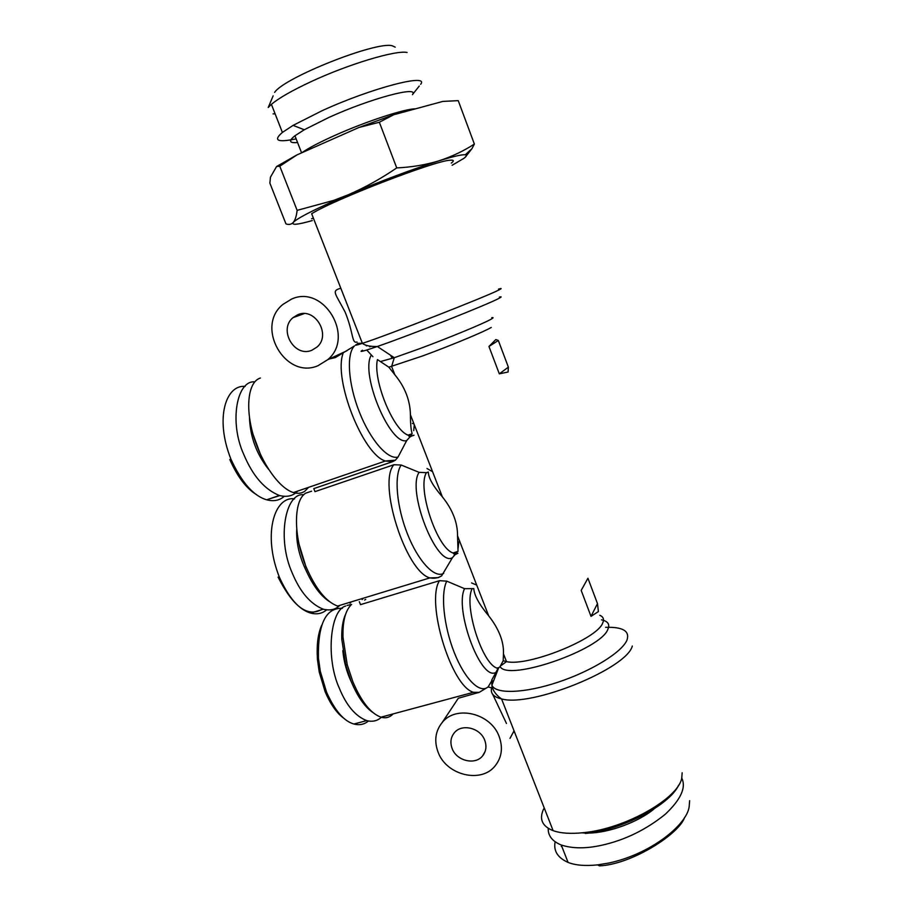 <?xml version="1.0" encoding="UTF-8"?>
<svg xmlns="http://www.w3.org/2000/svg" width="912" height="912" viewBox="0 0 912 912"><rect width="100%" height="100%" fill="white"/><g stroke="black" fill="none" stroke-linecap="round" stroke-linejoin="round"><path stroke-width="1.37" d="M495.307 675.188L495.193 676.75M366.533 345.922L365.587 344.998M294.565 498.898C275.071 495.649 261.972 533.178 279.38 577.205C288.762 597.873 299.182 609.82 310.616 613.058C316.852 614.688 322.187 613.628 326.599 609.877M321.697 625.256C317.923 633.737 316.51 645.149 317.456 659.501L319.234 672.064L325.139 691.752C330.68 704.611 337.03 713.549 344.2 718.542M342.388 608.327C325.766 607.563 317.786 624.15 318.425 658.111L320.306 671.323L326.553 692.151C334.818 710.619 343.949 721.244 353.924 724.025C359.488 725.45 364.321 724.447 368.414 721.027M245.157 386.414C226.347 384.385 214.343 417.559 230.987 459.306C241.714 482.528 253.616 496.037 266.726 499.81C273.668 501.646 279.482 500.506 284.191 496.367M555.123 841.81C553.367 850.896 557.677 857.759 568.062 862.399C575.358 865.317 585.196 866.149 597.554 864.884L608.794 863.048C650.666 854.156 686.588 825.098 689.153 806.892L689.632 800.668M588.001 578.425L597.485 603.607L598.409 611.576L591.01 616.375L581.195 590.395L587.932 578.254M508.075 372.016L499.309 373.84L488.957 346.469L495.832 339.56L498.328 340.472L508.372 367.148L508.075 372.016M491.26 327.431C484.671 331.501 451.44 345.352 423.214 355.737L388.831 367.183L394.85 374.775C404.917 386.984 410.115 400.322 410.434 414.8C410.457 424.126 411.038 430.43 412.167 433.724L408.109 435.138L412.099 435.879L414.014 435.218M392.696 461.632L385.4 461.016L395.42 460.172L392.696 461.632L313.774 488.615L314.982 491.636L393.916 464.732L401.2 465.029L419.087 472.348L426.451 472.678L428.355 472.04C428.355 477.717 433.018 485.993 442.377 496.869C452.569 509.569 457.63 522.565 457.55 535.857L458.029 551.384L453.013 552.946L457.892 553.288M442.217 722.475C456.011 704.805 490.998 713.241 499.172 736.588C503.105 747.532 501.828 757.199 495.341 765.601C481.49 783.887 446.344 775.371 438.079 752.149C433.975 740.954 435.355 731.059 442.217 722.475L458.314 698.25L476.748 693.017L473.499 692.288C451.246 686.713 425.573 602.034 439.493 580.682L446.766 581.149L464.539 588.673L473.784 588.605C474.251 595.411 479.21 604.485 488.672 615.817C498.978 628.961 503.903 641.626 503.47 653.824L503.196 660.755L500.107 666.547C507.699 681.948 601.373 649.652 607.973 629.075C610.014 624.264 607.859 621.186 601.51 619.829M363.364 598.192L362.144 599.56M350.06 603.254L351.302 601.874M311.573 491.18L305.623 493.21C293.493 500.506 293.242 536.153 306.067 566.785C315.529 588.73 326.04 601.817 337.577 606.058L429.848 577.912C405.646 571.562 377.465 482.562 393.916 464.732M365.723 599.389L364.618 600.085M260.41 378.024L259.27 378.457C248.075 383.154 245.191 408.143 253.525 435.97C261.767 463.786 279.528 488.479 293.425 492.548C297.814 493.859 301.61 493.415 304.813 491.226L308.564 487.361M395.42 460.172L398.065 457.015L406.672 440.587L409.83 437.019L408.109 435.138C393.311 430.418 372.666 379.939 377.431 359.579L388.831 367.183M345.625 614.221C342.752 620.331 341.476 628.676 341.783 639.232L345.762 665.201L351.143 681.412C357.47 696.517 364.663 706.846 372.723 712.386M350.846 605.192C345.238 611.006 342.627 621.665 342.992 637.169L347.21 664.677L352.91 681.868C361.426 701.761 370.774 713.526 380.977 717.174C385.742 718.542 389.789 717.448 393.129 713.914M492.731 694.408L506.479 723.467M491.625 687.865L488.091 686.975L491.443 681.355M476.748 693.017L479.256 692.345L488.091 686.975M493.506 681.082L491.99 680.751M357.538 343.3L361.665 343.3M398.065 457.015C388.022 460.127 370.5 440.428 359.374 412.087C348.145 383.815 346.207 353.959 354.472 345.933L335.388 357.561L329.323 358.952M317.992 365.712C285.376 379.951 254.79 326.781 282.948 304.38L291.544 299.102C323.817 284.099 355.247 337.098 327.704 359.704L317.992 365.712M544.213 807.895L543.153 810.061C539.186 819.569 542.515 826.432 553.117 830.65C560.755 833.374 570.992 834.024 583.851 832.633C625.301 828.677 678.574 798.399 681.766 778.004L682.153 772.772M512.977 733.02L514.106 730.979M357.025 341.977C351.679 343.972 353.639 332.926 345.124 312.075C335.445 293.63 331.911 291.327 339.013 288.785L340.837 288.283M311.573 218.72L313.454 218.333M451.303 163.088C454.29 160.831 453.925 159.874 450.22 160.216C435.469 160.455 333.667 199.751 311.653 213.727L362.395 343.357C355.144 345.728 353.594 345.887 357.743 343.824M299.09 544.35L305.953 566.785M484.728 740.259C486.848 746.13 486.153 751.317 482.653 755.82C475.266 765.487 456.547 760.961 452.147 748.558C449.981 742.619 450.699 737.375 454.313 732.815C461.677 723.319 480.362 727.822 484.728 740.259M253.091 434.477L260.399 454.233M311.847 350.254L316.897 347.141C331.66 335.114 315.005 306.82 297.745 314.731L293.026 317.638C278.08 329.608 294.496 357.937 311.847 350.254M415.484 108.836C405.179 108.653 366.533 121.239 335.616 135.079C319.747 142.169 308.473 148.063 301.804 152.771M413.991 423.943L412.406 423.442M419.235 86.059L412.452 94.631C419.782 85.386 370.66 98.393 328.822 117.477L304.277 129.755L294.941 135.774C288.374 141.018 289.252 143.264 297.563 142.511M420.637 84.303C429.746 72.96 371.663 87.951 322.016 110.751L293.094 125.377L282.389 132.434C272.882 140.573 277.465 142.717 296.138 138.863M273.076 113.886L275.116 113.84M407.094 52.474C395.819 49.978 348.316 64.216 310.821 81.761C292.011 90.562 278.867 98.086 271.4 104.356L268.219 107.502L273.155 95.851M395.17 47.116L392.183 45.771C376.257 41.029 283.837 77.725 274.626 92.397M498.328 340.472L488.957 346.469M508.372 367.148L499.309 373.84M597.485 603.607L591.01 616.375M471.88 589.175C463.912 606.343 482.209 663.902 497.006 668.086L498.043 668.439L500.107 666.547M439.493 580.682L360.502 604.645L359.317 601.703M441.636 575.848C438.296 578.003 434.374 578.687 429.848 577.912L438.307 577.649L441.636 575.848L452.432 557.699L454.928 554.804L457.528 553.413M409.83 437.019L412.099 435.879M498.043 668.439L491.728 680.124L491.887 685.231C495.558 694.271 524.343 693.439 558.076 682.187C591.797 671.027 622.337 652 627.034 639.95C629.884 631.013 622.748 626.806 605.625 627.331M304.426 566.694C311.687 583.874 320.021 595.502 329.437 601.589M498.647 667.892L491.887 685.231C492.332 689.21 494.714 693.131 499.012 697.019L501.554 698.911C492.902 696.905 489.733 692.778 492.058 686.519L492.218 686.941M583.851 832.633L585.481 833.477C622.121 829.897 669.739 804.931 678.562 785.289M452.124 165.277L463.798 158.403C466.659 156.294 467.149 155.097 465.257 154.801C462.031 154.402 453.127 156.454 438.547 160.957C411.905 169.404 381.809 180.679 348.259 194.769L334.533 200.72C310.525 211.47 296.776 218.698 293.299 222.414C291.167 225.378 297.506 224.762 312.292 220.567M296.742 529.279C296.115 542.264 299.125 555.796 305.771 569.875M342.821 650.621C343.847 661.736 346.765 672.349 351.565 682.45M249.478 417.616C250.207 436.962 256.591 454.21 268.607 469.372M293.299 222.414C291.35 224.466 288.899 224.956 285.958 223.885L269.872 183.118L270.465 177.167L276.575 166.52L279.79 166.223L297.13 210.364C296.446 216.11 295.169 220.123 293.299 222.414M465.211 157.263L471.949 148.667L474.377 144.062C463.444 151.13 451.508 156.761 438.547 160.957C425.494 164.901 411.551 167.215 396.731 167.911C381.113 178.592 364.96 187.553 348.259 194.769L333.678 200.401L297.13 210.364M613.354 827.469L631.754 820.663M303.787 494.749C285.296 492.286 276.724 538.889 292.273 573.089C300.151 592.059 310.49 604.097 323.281 609.193C330.087 610.869 335.593 609.604 339.823 605.374M345.762 606.035C330.383 609.569 325.31 657.905 339.469 688.526C346.446 705.535 355.509 716.228 366.635 720.605C372.598 722.099 377.602 720.902 381.661 717.003M351.633 604.474L347.119 605.42M254.79 381.866C236.869 380.03 228.878 422.131 243.869 454.678C252.829 475.95 264.651 489.55 279.346 495.478C287.086 497.416 293.162 495.957 297.586 491.123M396.731 167.911L379.346 122.254L358.838 127.52L296.936 154.926L279.79 166.223M474.377 144.062L458.234 100.639L442.776 101.426L393.688 114.764L379.346 122.254M581.924 832.838L584.615 833.021M588.673 833.066C608.965 832.907 638.685 821.929 654.132 808.853M296.936 154.926L276.575 166.52M393.688 114.764L358.838 127.52M548.215 828.313C547.918 835.723 552.262 841.286 561.268 845.014C572.508 848.673 586.063 848.741 601.897 845.219C624.937 840.066 646.049 829.76 665.224 814.302C680.842 799.562 686.36 787.489 681.754 778.084M278.069 577.091C292.798 606.024 306.968 616.991 320.602 610.014M229.801 459.5C237.508 476.896 246.479 488.661 256.728 494.783M269.416 498.887L279.767 495.592M597.554 864.884L599.503 865.887C631.902 864.337 679.235 834.001 684.616 817.414M561.245 846.439L561.895 846.621M498.522 289.093C501.942 288.101 502.045 288.409 498.864 289.993C486.643 296.48 386.494 335.65 362.395 343.357C365.165 345.602 370.147 346.64 377.329 346.492C363.261 351.348 358.313 352.591 362.52 350.242M369.679 346.811L370.751 346.332M499.343 297.095C501.862 296.491 501.714 296.913 498.898 298.384C488.433 304.232 410.389 335.149 377.329 346.492L394.28 357.709L381.045 361.38M503.196 660.755L506.502 661.622C527.98 666.854 597.394 638.936 602.707 622.999C604.337 619.408 603.368 616.831 599.8 615.269M491.75 317.672C493.677 317.342 493.495 317.832 491.203 319.143C484.283 323.224 449.206 337.748 419.463 348.76L394.28 357.709L391.613 366.476L394.85 374.775M366.738 350.026L372.94 356.729M426.451 472.678C416.83 487.521 436.894 548.158 453.013 552.946L454.928 554.804M464.539 588.673C454.415 609.056 480.008 679.292 495.068 672.805M446.766 581.149C440.45 593.427 443.62 625.757 454.267 652.559C464.835 679.474 480.157 694.271 488.205 686.782M452.432 557.699C436.734 567.401 406.547 490.702 419.087 472.348M401.2 465.029C393.938 475.243 396.503 506.365 407.436 533.896C418.277 561.496 434.682 578.698 443.699 573.34M406.672 440.587C390.427 445.922 360.411 375.049 371.024 355.543M293.425 492.548L385.4 461.016C363.17 454.826 333.359 379.871 343.015 353.491M413.729 430.646L414.265 424.661M426.998 468.529L432.573 471.698M458.827 541.819L458.041 548.762M457.254 551.623L456.787 552.809M471.584 582.939L476.725 585.105M553.117 830.65L501.554 698.911C531.035 707.541 626.692 668.77 632.312 646.049M317.456 659.501L318.425 658.111M319.234 672.064L320.306 671.323M501.041 665.578L506.502 661.622L503.47 653.824M488.672 615.817L457.55 535.857M442.366 496.869L410.434 414.8M345.762 665.201L347.21 664.677M341.783 639.232L342.992 637.169M482.653 755.82L485.127 751.442M301.598 152.863L294.941 135.774M304.277 129.755L293.094 125.377M271.4 104.356L282.389 132.434M499.046 667.527L497.006 668.086L497.507 668.952M479.256 692.345L473.499 692.288L380.977 717.174M392.217 358.245L390.484 355.201M412.121 433.633L410.902 435.879M455.225 553.561L454.051 555.568M509.979 738.401L514.049 730.831M346.856 350.801L327.704 359.704M304.198 313.614L293.026 317.638M334.533 200.72L333.678 200.401M465.257 154.801L471.949 148.679M310.616 613.058L323.281 609.193M353.924 724.025L366.635 720.605M266.726 499.81L279.346 495.478M561.268 845.014L568.062 862.399"/></g></svg>
